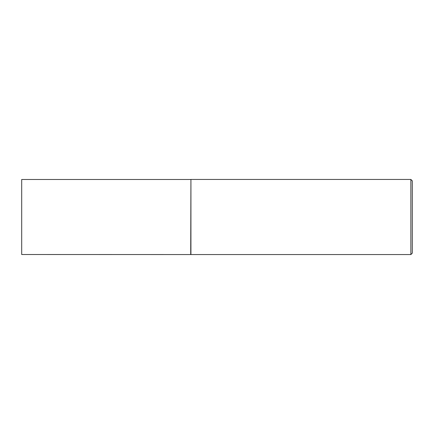 <?xml version="1.0" encoding="UTF-8"?>
<svg xmlns="http://www.w3.org/2000/svg" width="434" height="434" viewBox="0 0 434 434"><rect width="100%" height="100%" fill="white"/><g stroke="black" fill="none" stroke-linecap="round" stroke-linejoin="round"><path stroke-width="0.65" d="M190.71 254.519L190.922 179.443L190.922 254.557L21.7 254.519L21.7 179.481L190.71 179.481M410.868 179.443L412.3 180.875L412.3 253.125L410.868 254.557L410.868 179.443L190.922 179.443M410.868 254.557L190.922 254.557"/></g></svg>
